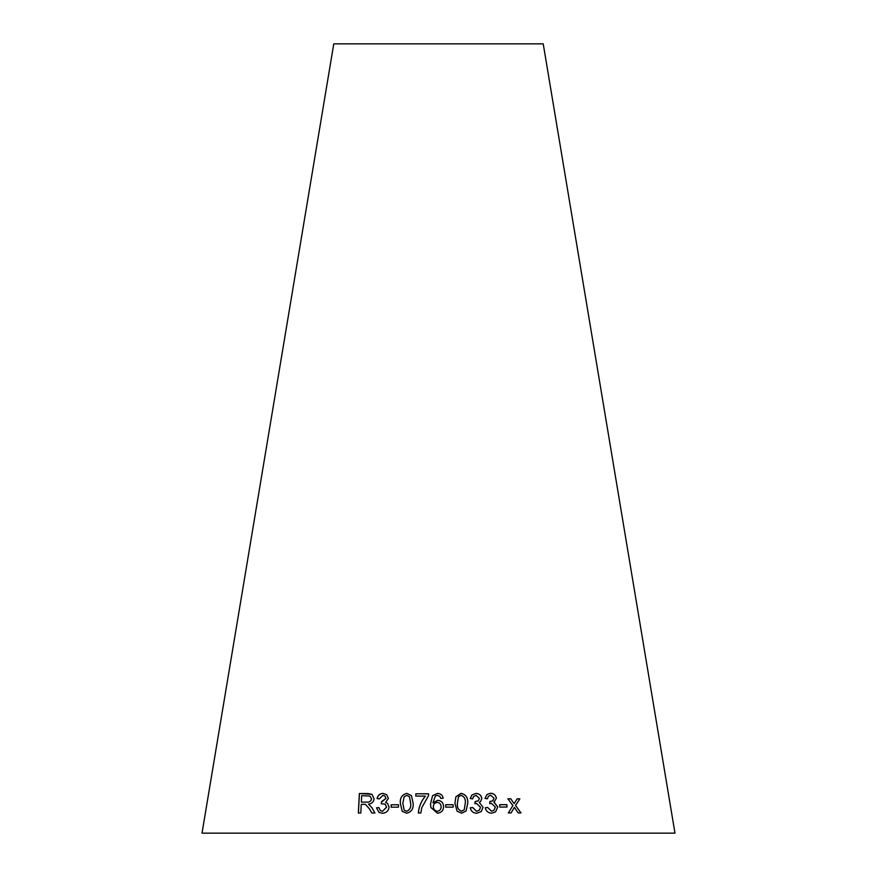 <?xml version="1.0" encoding="UTF-8"?>
<svg xmlns="http://www.w3.org/2000/svg" width="877" height="877" viewBox="0 0 877 877"><rect width="100%" height="100%" fill="white"/><g stroke="black" fill="none" stroke-linecap="round" stroke-linejoin="round"><path stroke-width="1.32" d="M674.983 833.15L202.017 833.15L333.775 43.85L543.225 43.85L674.983 833.15M520.982 812.935L515.566 805.459L519.853 798.837L517.134 798.826L514.097 803.705L510.798 798.826L507.915 798.837L512.892 805.59L508.331 812.935L511.127 812.924L514.371 807.355L518.197 812.924L520.982 812.935M506.994 807.037L506.862 804.626L499.704 804.691L499.835 807.092L506.994 807.037M495.56 811.894L497.752 807.004L493.926 802.258L496.404 798.245C495.713 794.979 493.751 793.323 490.506 793.279L487.053 794.419L484.981 798.432L487.382 798.804L488.5 796.163L490.671 795.242L493.992 798.223L492.852 800.789L489.859 801.523L489.706 803.628L491.372 803.332L495.33 807.059L494.014 810.216L491.591 811.181L487.612 807.421L485.255 807.794C486.099 811.28 488.237 813.067 491.69 813.154L495.56 811.894L497.807 806.972L493.981 802.225L494.672 801.786M475.981 793.411L471.914 795L470.247 798.476L472.67 798.892L473.525 796.557L476.09 795.373L479.368 798.41L478.403 800.734L475.104 801.633L474.895 803.738L476.573 803.464L480.497 807.246L479.456 810.085L476.606 811.302L472.681 807.498L470.291 807.827C470.949 811.17 473.076 812.99 476.66 813.286L481.254 811.587L483.03 807.202L479.259 802.4L480.618 801.479L481.824 798.476C481.309 795.307 479.357 793.619 475.981 793.411L471.903 795.022M454.944 803.365L457.103 811.236L461.62 813.198L466.093 811.006L467.726 803.211C468.132 797.752 465.906 794.463 461.061 793.345L455.887 796.776L454.944 803.365M453.157 807.147L453.135 804.746L445.691 804.746L445.713 807.147L453.157 807.147L453.135 804.746L445.68 804.779M443.576 806.588L443.576 806.555C443.334 802.773 441.372 800.69 437.689 800.295L432.92 802.926L435.354 795.998L437.382 795.351L439.815 796.349L440.747 798.388L443.159 798.191C442.644 795.198 440.758 793.597 437.513 793.389L432.558 795.658L430.519 803.88L430.859 807.476L437.448 813.231C441.427 812.683 443.466 810.458 443.576 806.555L443.576 806.555C443.334 802.817 441.372 800.723 437.689 800.328L432.92 802.926M428.524 795.658L428.546 793.795L415.819 793.806L415.797 796.097L425.422 796.086C421.267 801.03 418.899 806.665 418.329 812.979L420.817 812.979L421.804 807.629L428.524 795.658M400.35 803.398L402.192 811.269L406.61 813.231C411.466 812.014 413.637 808.693 413.122 803.255L411.412 795.582L406.851 793.389C401.995 794.617 399.835 797.949 400.35 803.398L402.225 811.313M398.443 807.169L398.52 804.768L391.197 804.768L391.12 807.169L398.443 807.169M382.931 793.4C379.851 793.575 377.888 795.275 377.044 798.508L379.368 798.903L382.931 795.362L384.839 795.932L385.968 798.377L381.583 801.633L381.254 803.738L385.2 804.165L386.56 807.202L382.482 811.291L380.355 810.589L378.853 807.509L376.507 807.86L378.963 812.365L382.405 813.275C386.308 812.979 388.533 810.94 389.07 807.147L387.612 803.475L385.628 802.367L388.39 798.41L386.669 794.628L382.986 793.433C379.905 793.619 377.943 795.318 377.099 798.541M369.469 808.934L371.76 812.99L374.917 813.012L371.892 807.695L368.493 804.121C371.749 803.781 373.624 802.016 374.106 798.848L371.98 794.332L359.34 793.532L358.342 813.001L360.809 812.99L361.247 804.352L364.119 804.341L365.501 804.428L369.535 808.978L371.815 813.023M365.501 804.428L369.535 808.978M372.012 794.343L367.638 793.51M367.715 793.553L359.34 793.532M359.417 793.575L358.419 813.045M369.941 796.064L371.585 798.87C370.982 801.326 369.381 802.422 366.772 802.137L361.368 802.115L361.697 795.68L369.941 796.064L371.519 798.826C370.927 801.293 369.316 802.378 366.696 802.104L361.368 802.115M386.691 794.639L382.986 793.433M384.882 795.954L386.012 798.41L381.955 801.655M381.638 801.677L381.309 803.77M385.222 804.187L386.56 807.202M386.614 807.246L382.482 811.291M382.525 811.335L380.355 810.589M378.908 807.553L376.507 807.86M376.562 807.903L378.985 812.376M387.634 803.485L385.628 802.367M398.553 804.801L391.197 804.768M391.241 804.801L391.175 807.202M411.434 795.603L406.851 793.389C402.028 794.65 399.868 797.993 400.394 803.431M409.438 796.689L410.677 803.31C411.258 807.268 409.921 809.942 406.665 811.313L404.187 810.14L402.817 803.365L404.133 796.787L406.796 795.362L409.438 796.689L410.644 803.277C411.236 807.235 409.899 809.899 406.632 811.269L404.198 810.162M428.557 793.838L415.819 793.806M415.841 793.838L415.819 796.13M418.351 813.023C418.921 806.697 421.278 801.063 425.433 796.119L425.422 796.086M443.159 798.223C442.633 795.231 440.758 793.63 437.513 793.422L432.558 795.658M432.569 795.702L430.519 803.88M430.53 803.924L430.859 807.487M441.098 806.752C441.153 809.186 439.925 810.71 437.393 811.313C434.839 810.929 433.479 809.394 433.337 806.687L433.326 806.643C433.391 804.242 434.685 802.828 437.228 802.4C439.684 802.674 440.978 804.11 441.098 806.719L441.098 806.719C441.164 809.153 439.925 810.666 437.393 811.269C434.828 810.896 433.479 809.35 433.326 806.643M466.082 811.028L467.704 803.255C468.099 797.785 465.873 794.496 461.039 793.378L455.876 796.809M464.24 809.734L461.543 811.269C458.243 809.975 456.873 807.344 457.399 803.365L458.463 796.787L461.083 795.318C464.393 796.612 465.786 799.243 465.259 803.233L464.24 809.734L461.565 811.236C458.265 809.942 456.884 807.3 457.421 803.332L458.485 796.744M480.574 801.523L481.78 798.508C481.265 795.34 479.324 793.663 475.948 793.455M472.637 798.881L473.514 796.579M478.371 800.778L475.487 801.666M479.456 810.085L476.606 811.302M476.573 811.346L472.681 807.498M472.648 807.531L470.269 807.86M481.243 811.609L483.03 807.202L479.259 802.4M493.926 802.258L496.349 798.278C495.658 795.011 493.696 793.356 490.462 793.312L490.506 793.279M490.462 793.312L487.031 794.43M487.338 798.794L488.467 796.184M492.852 800.789L490.243 801.545M494.014 810.216L491.591 811.181M491.548 811.214L487.612 807.421M487.568 807.465L485.211 807.827M506.928 807.07L506.862 804.626M506.796 804.669L499.649 804.724M520.905 812.968L515.566 805.459M515.49 805.492L519.853 798.837M519.776 798.87L517.057 798.859M510.798 798.826L514.097 803.705M510.732 798.859L507.849 798.87M511.05 812.957L514.371 807.355"/></g></svg>
